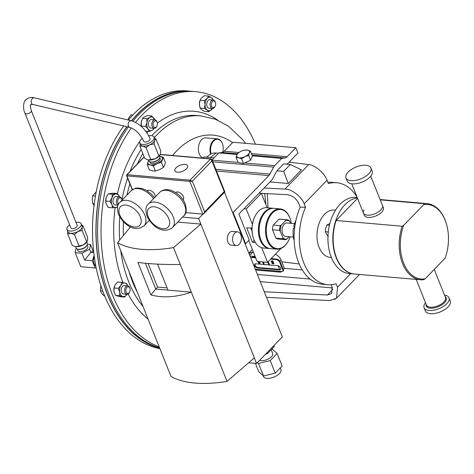 <?xml version="1.0" encoding="UTF-8"?>
<svg xmlns="http://www.w3.org/2000/svg" width="474" height="474" viewBox="0 0 474 474"><rect width="100%" height="100%" fill="white"/><g stroke="black" fill="none" stroke-linecap="round" stroke-linejoin="round"><path stroke-width="0.71" d="M293.359 237.113L285.786 236.455A6.755 4.325 -85 0 1 282.623 233.593A6.755 4.325 -85 0 1 282.753 226.448A6.755 4.325 -85 0 1 286.96 222.993L294.532 223.651M291.273 223.367A19.653 12.585 95 0 0 290.307 219.172A19.653 12.585 95 0 0 272.497 213.022A19.653 12.585 95 0 0 268.011 240.336A19.653 12.585 95 0 0 285.336 245.123A19.653 12.585 95 0 0 288.423 240.798A19.653 12.585 95 0 0 290.1 236.828M288.346 240.94A20.198 12.934 -85 0 1 288.269 241.088A20.198 12.934 -85 0 1 285.099 245.532A20.198 12.934 -85 0 1 276.745 249.158A20.198 12.934 -85 0 1 265.748 234.565A20.198 12.934 -85 0 1 271.898 212.536A20.198 12.934 -85 0 1 280.252 208.916A20.198 12.934 -85 0 1 290.207 218.858A20.198 12.934 -85 0 1 290.26 219.018M280.252 208.916L273.936 208.364A20.198 12.934 95 0 0 265.582 211.985A20.198 12.934 95 0 0 262.406 216.434A20.198 12.934 95 0 0 260.469 238.665A20.198 12.934 95 0 0 270.423 248.607L276.745 249.158M260.416 238.505A19.653 12.585 -85 0 1 260.368 238.351A19.653 12.585 -85 0 1 262.252 216.725A19.653 12.585 -85 0 1 262.329 216.582A19.653 12.585 95 0 0 260.416 238.505M335.491 210.172L334.33 210.065A23.747 15.204 95 0 0 319.535 222.211A23.747 15.204 95 0 0 319.097 247.333A23.747 15.204 95 0 0 330.206 257.382L331.367 257.483M357.23 197.545L355.85 197.421A38.216 24.47 95 0 0 332.043 216.968A38.216 24.47 95 0 0 331.332 257.394A38.216 24.47 95 0 0 349.208 273.563L354.119 273.99A38.216 24.47 95 0 0 354.274 274.002M357.378 197.919A38.216 24.47 95 0 0 336.066 219.729A38.216 24.47 95 0 0 336.238 257.82A38.216 24.47 95 0 0 354.119 273.99M288.251 183.497L283.665 171.357L290.325 164.472L301.47 169.84L288.251 183.497L270.02 181.909M245.064 243.66L245.639 243.707L249.241 239.986L238.878 214.076L271.59 180.292A6.826 4.367 -85 0 0 272.657 178.793L276.372 171.813A6.826 4.367 95 0 1 277 170.83L283.665 171.357M214.076 157.824L203.956 156.941L202.813 158.12M290.325 164.472L283.665 163.891L277 170.776M331.231 284.732L332.161 287.06L331.581 293.607L327.416 295.006L264.302 291.765M259.065 193.226L287.285 194.678C292.375 195.46 296.191 198.387 298.721 203.453L300.184 207.108A51.18 32.771 95 0 0 322.598 284.258L327.818 284.714A51.18 32.771 95 0 0 336.143 283.802L337.512 287.226L351.015 273.279M357.082 197.178A51.18 32.771 95 0 0 336.712 182.739L331.492 182.283A51.18 32.771 95 0 0 327.848 182.283M260.256 281.645L332.47 287.943M257.388 274.47L310.174 279.073M302.282 269.907L284.436 268.349L281.094 259.989L279.879 261.245M253.436 252.198L252.755 252.138L249.709 255.279M255.16 256.505L250.023 256.055M281.396 271.489L280.727 272.183L280.418 271.406M279.613 269.392L278.161 265.766M284.436 268.349L283.298 269.528M249.164 253.91L250.082 252.962A6.826 4.118 44.1 0 1 252.755 252.138M275.299 254.348A6.826 4.118 44.1 0 1 281.094 259.989M255.593 269.99L280.727 272.183M272.911 258.804A6.826 4.118 -135.9 0 0 271.59 258.182M304.16 203.844C301.985 196.923 291.421 188.818 284.951 189.096L308.681 164.579C314.724 164.745 324.814 173.348 327.024 180.221L304.16 203.844L305.529 207.268L300.184 207.108M284.951 189.096L264.101 188.03M327.024 180.221L328.393 183.651A51.18 32.771 95 0 1 336.712 182.739M206.611 157.172L210.012 154.477L212.95 153.066L216.209 152.978L210.509 157.51M308.681 164.579L289.164 162.132M218.49 153.268L216.209 152.978M305.529 207.268A51.18 32.771 95 0 0 327.818 284.714M299.23 263.982L281.817 261.796M337.512 287.226L336.534 298.223L329.537 300.575L266.53 297.334M335.171 299.313L334.78 299.538M342.37 271.312L341.049 270.524M328.304 236.532L326.432 234.085L325.383 231.715L325.691 228.344L326.823 225.043L329.833 223.609M328.292 231.97L325.383 231.715M329.424 225.269L326.823 225.043M295.93 220.363A18.764 12.016 95 0 0 293.75 226.43L294.834 226.525M294.627 228.195L293.424 228.095A18.764 12.016 95 0 0 294.164 240.596M294.247 228.166L294.532 226.708L293.75 226.43M279.542 230.37A9.966 6.381 -85 0 1 280.312 225.671L273.273 225.055A9.966 6.381 95 0 0 272.503 229.754L279.542 230.37L280.335 231.353L282.942 237.871A9.415 6.032 95 0 0 286.948 238.979L285.887 239.601A9.966 6.381 -85 0 1 285.087 239.613A9.966 6.381 -85 0 1 282.907 238.778L275.868 238.167A9.966 6.381 95 0 0 278.048 238.997L285.087 239.613M286.023 219.77A9.966 6.381 -85 0 1 286.817 219.758A9.966 6.381 -85 0 1 289.004 220.594L289.804 221.577A9.415 6.032 95 0 0 285.798 220.469L286.023 219.77L278.985 219.154L273.273 225.055M286.817 219.758L279.779 219.148A9.966 6.381 95 0 0 278.985 219.154M272.503 229.754L275.868 238.167M282.907 238.778L282.942 237.871M280.312 225.671L281.372 225.043A9.415 6.032 95 0 0 280.335 231.353M281.372 225.043L285.798 220.469M289.804 221.577L290.491 223.301M289.11 236.745L286.948 238.979M250.432 151.147L252.328 155.887L250.592 160.259L243.452 163.524L238.055 162.41L236.153 157.664L238.653 157.724L241.556 158.778L244.922 156.651L248.696 155.519L249.365 152.835L250.432 151.147L247.529 150.092L244.311 150.169M212.062 159.904L218.834 152.912L237.036 154.5M245.639 243.707L233.155 212.494L268.894 175.576A6.826 4.367 95 0 0 269.961 174.082L273.676 167.103A6.826 4.367 -85 0 1 274.742 165.61L281.722 158.399L284.993 157.919A6.826 4.367 95 0 0 287.155 156.71L295.841 147.734L297.968 153.043L288.322 163.003A6.826 4.367 -85 0 1 286.492 164.14M232.58 212.447L233.155 212.494M252.304 155.833L281.722 158.399M218.834 152.912L222.099 152.432A6.826 4.367 95 0 0 224.261 151.23L232.953 142.247L295.841 147.734M243.452 163.524L241.556 158.778M250.592 160.259L248.696 155.519M239.702 152L237.889 153.292L236.822 154.98L236.153 157.664M247.529 150.092A6.826 3.247 158.2 0 1 249.365 152.835A6.826 3.247 158.2 0 1 244.922 156.651A6.826 3.247 158.2 0 1 238.653 157.724A6.826 3.247 -21.8 0 1 236.822 154.98A6.826 3.247 158.2 0 1 239.737 151.976A6.826 3.247 158.2 0 1 241.26 151.165A6.826 3.247 158.2 0 1 244.187 150.199A6.826 3.247 158.2 0 1 247.529 150.092M267.146 207.772L261.375 193.345M252.375 224.344L246.213 208.933L261.304 193.345M248.755 240.49L257.127 261.423L267.567 262.329L261.713 247.701M267.567 262.329L281.023 248.435M255.362 242.492L252.476 242.244L246.681 227.751L251.978 228.213M246.213 208.933L244.045 208.744M252.476 242.244L254.242 240.419M222.685 152.284A9.83 6.292 95 0 0 222.584 144.143A9.83 6.292 95 0 0 222.128 142.982A9.83 6.292 95 0 0 213.827 140.914A9.83 6.292 95 0 0 211.102 153.754M210.586 154.056A10.238 6.553 -85 0 1 211.28 143.658A10.238 6.553 -85 0 1 217.465 138.87A10.238 6.553 -85 0 1 222.033 142.698A10.238 6.553 -85 0 1 222.507 143.906A10.238 6.553 -85 0 1 222.543 144.025M202.937 157.99A10.238 6.553 -85 0 1 199.495 154.423A10.238 6.553 -85 0 1 199.364 143.367A10.238 6.553 -85 0 1 205.846 137.857L217.465 138.87M184.99 91.239A129.455 82.891 95 0 0 131.594 120.811M126.991 126.736A129.455 82.891 95 0 0 119.958 137.46A129.455 82.891 95 0 0 99.232 265.493A129.455 82.891 95 0 0 159.596 347.904M156.858 126.155L156.604 126.629A4.266 2.731 -85 0 1 154.168 128.335A4.266 2.731 -85 0 1 153.854 128.276A4.266 2.731 -85 0 1 151.846 123.601A4.266 2.731 -85 0 1 154.909 119.839A4.266 2.731 -85 0 1 155.229 119.892A4.266 2.731 -85 0 1 157.013 121.937L157.178 122.452A3.365 2.151 -85 0 1 156.858 126.155A3.365 2.151 -85 0 1 154.69 127.453A3.365 2.151 -85 0 1 153.132 123.566A3.365 2.151 -85 0 1 155.774 120.84A3.365 2.151 -85 0 1 157.178 122.452M154.909 119.839L151.55 119.543A4.266 2.731 95 0 0 148.486 123.305A4.266 2.731 95 0 0 150.489 127.986A4.266 2.731 95 0 0 150.809 128.039L154.168 128.335M129.621 292.132L129.372 292.612A4.266 2.731 -85 0 1 126.937 294.313A4.266 2.731 -85 0 1 124.65 289.33A4.266 2.731 -85 0 1 127.678 285.816A4.266 2.731 -85 0 1 129.781 287.914L129.947 288.429A3.365 2.151 -85 0 1 130.095 290.704A3.365 2.151 -85 0 1 129.621 292.132A3.365 2.151 -85 0 1 126.985 293.205A3.365 2.151 -85 0 1 125.9 289.543A3.365 2.151 -85 0 1 127.784 286.823A3.365 2.151 -85 0 1 129.947 288.429M127.678 285.816L124.312 285.526A4.266 2.731 95 0 0 121.285 289.039A4.266 2.731 95 0 0 123.572 294.022L126.937 294.313M118.115 205.118A4.266 2.731 -85 0 1 116.385 201.717A4.266 2.731 -85 0 1 117.73 197.563A4.266 2.731 -85 0 1 119.495 196.799A4.266 2.731 -85 0 1 121.593 198.896L121.765 199.412A3.365 2.151 -85 0 1 121.942 200.247M119.495 196.799L116.13 196.509A4.266 2.731 95 0 0 114.37 197.273A4.266 2.731 95 0 0 113.067 201.924A4.266 2.731 95 0 0 115.389 205.005L118.067 205.236M118.624 204.051A3.365 2.151 -85 0 1 118.713 198.363A3.365 2.151 -85 0 1 121.765 199.412M215.125 106.33L214.876 106.81A4.266 2.731 -85 0 1 212.441 108.51A4.266 2.731 -85 0 1 210.444 106.709A4.266 2.731 -85 0 1 210.521 102.194A4.266 2.731 -85 0 1 213.182 100.014A4.266 2.731 -85 0 1 215.178 101.821A4.266 2.731 -85 0 1 215.285 102.111L215.451 102.627A3.365 2.151 -85 0 1 215.125 106.33A3.365 2.151 -85 0 1 211.635 106.253A3.365 2.151 -85 0 1 212.399 101.578A3.365 2.151 -85 0 1 215.368 102.396A3.365 2.151 -85 0 1 215.451 102.627M213.182 100.014L209.816 99.724A4.266 2.731 95 0 0 207.162 101.904A4.266 2.731 95 0 0 207.085 106.413A4.266 2.731 95 0 0 209.075 108.22L212.441 108.51M159.169 346.838A129.657 83.021 -85 0 1 101.021 232.236A129.657 83.021 -85 0 1 131.363 127.915M135.576 122.369A129.657 83.021 -85 0 1 195.756 91.672A129.657 83.021 -85 0 1 255.462 144.215M267.235 193.647A129.657 83.021 -85 0 1 267.94 207.837M159.548 347.792A129.657 83.021 -85 0 1 97.597 231.934A129.657 83.021 -85 0 1 128.341 127.056M132.868 121.19A129.657 83.021 -85 0 1 192.331 91.369L195.756 91.672M154.945 119.839A6.826 4.367 95 0 0 154.257 118.571A6.826 4.367 95 0 0 150.003 117.398A6.826 4.367 95 0 0 146.922 122.618L146.827 118.684L142.591 118.31L141.222 122.12A6.826 4.367 95 0 0 141.24 125.628L141.317 126.048L145.559 126.428L146.922 122.618A6.826 4.367 95 0 0 148.095 129.011A6.826 4.367 95 0 0 152.35 130.19A6.826 4.367 95 0 0 154.204 128.335M141.436 126.558L141.222 122.12A6.826 4.367 -85 0 1 141.708 120.266A6.826 4.367 -85 0 1 141.726 120.218M114.05 291.812A6.826 4.367 -85 0 1 114.009 291.611A6.826 4.367 -85 0 1 114.009 291.605A6.826 4.367 -85 0 1 114.477 286.249A6.826 4.367 -85 0 1 114.489 286.207M105.832 202.641A6.826 4.367 -85 0 1 105.826 202.588A6.826 4.367 -85 0 1 106.235 197.385A6.826 4.367 -85 0 1 106.295 197.231A6.826 4.367 -85 0 1 106.336 197.107M199.518 105.85A6.826 4.367 -85 0 1 199.513 105.803A6.826 4.367 -85 0 1 199.353 104.073L200.064 100.221L204.3 100.589L207.221 98.396A6.826 4.367 95 0 0 205.058 104.57A6.826 4.367 95 0 0 207.286 110.146A6.826 4.367 95 0 0 211.677 109.541A6.826 4.367 95 0 0 212.476 108.516M213.217 100.02A6.826 4.367 95 0 0 211.611 97.798A6.826 4.367 95 0 0 207.221 98.396L208.673 96.074L204.436 95.707L201.515 97.899L199.981 100.447A6.826 4.367 95 0 0 199.353 104.073L200.105 108.054L204.347 108.422L205.058 104.57L204.3 100.589M212.5 108.516L208.761 111.74L207.286 110.146L204.347 108.422M208.673 96.074L211.611 97.798L213.294 100.026M208.761 111.74L204.525 111.366L201.58 109.648L200.105 108.054M119.531 196.805A6.826 4.367 95 0 0 115.721 193.973A6.826 4.367 95 0 0 111.935 197.883A6.826 4.367 95 0 0 111.977 204.667A6.826 4.367 95 0 0 115.798 207.535A6.826 4.367 95 0 0 117.641 206.658M117.599 207.126L112.528 207.819L111.977 204.667L109.956 201.385L111.935 197.883L112.457 194.257L117.528 193.564L119.549 196.846M109.956 201.385L105.72 201.012L106.271 204.17L108.291 207.452L112.528 207.819M105.72 201.012L106.235 197.385L108.214 193.884L113.292 193.191L117.528 193.564A109.98 70.419 -85 0 1 139.771 141.542M108.214 193.884L112.457 194.257M127.713 285.822A6.826 4.367 95 0 0 125.047 283.067A6.826 4.367 95 0 0 120.811 285.401A6.826 4.367 95 0 0 119.709 292.108A6.826 4.367 95 0 0 122.843 296.481A6.826 4.367 95 0 0 126.973 294.318M119.655 295.735L124.567 297.091L120.331 296.724L115.419 295.367L119.655 295.735L119.709 292.108L118.299 288.352L120.811 285.401L121.859 282.32L126.765 283.683L127.737 285.822M127.079 294.141L124.567 297.091M115.419 295.367L114.009 291.611L114.062 287.979L115.111 284.904L117.617 281.953L121.859 282.32M114.062 287.979L118.299 288.352M154.287 128.341L152.35 130.19L149.174 131.476L148.095 129.011L145.559 126.428M146.827 118.684L150.003 117.398L151.716 115.988L154.98 119.845M145.666 131.168L149.174 131.476M142.591 118.31L144.303 116.9L147.479 115.615L151.716 115.988M127.885 119.934L128.91 117.753L131.156 114.779L132.898 114.933M104.671 295.948L104.007 295.889L101.732 293.323L100.387 290.84L100.843 285.567M102.751 291.048L100.387 290.84M94.462 205.26L92.72 203.642L92.234 199.684L92.679 195.809L96.204 191.923M95.446 196.052L92.679 195.809M94.261 203.779L92.72 203.642M191.49 91.304A129.657 83.021 95 0 0 190.661 91.227L187.23 90.925A129.657 83.021 95 0 0 128.353 120.046M123.72 125.96A129.657 83.021 95 0 0 104.043 294.395A129.657 83.021 95 0 0 159.88 348.615M190.661 91.227A129.657 83.021 95 0 0 131.422 120.769M126.825 126.694A129.657 83.021 95 0 0 107.468 294.698A129.657 83.021 95 0 0 159.691 348.135M95.849 266.133A6.832 4.373 -85 0 1 94.213 263.858A6.832 4.373 -85 0 1 94.29 256.754M75.982 222.353A7.679 3.65 158.2 0 1 81.184 223.805L82.073 226.033A7.679 3.65 158.2 0 1 82.162 227.129A7.679 3.65 158.2 0 1 80.823 229.398A7.679 3.65 158.2 0 1 77.902 231.525A7.679 3.65 158.2 0 1 70.685 233.285A7.679 3.65 158.2 0 1 67.818 231.733L66.929 229.505A7.679 3.65 158.2 0 1 68.179 226.145A7.679 3.65 158.2 0 1 69.648 224.901M81.724 225.162L82.986 225.748L82.162 227.129L82.115 230.447L77.902 231.525L74.465 234.547L70.685 233.285L67.681 233.96L67.646 231.306M70.863 227.935A3.413 1.623 -21.8 0 0 73.079 228.592A3.413 1.623 -21.8 0 0 76.308 227.206A3.413 1.623 -21.8 0 0 77.203 225.405L31.314 110.673A3.413 1.623 158.2 0 1 30.419 112.48A3.413 1.623 158.2 0 1 27.19 113.867A3.413 1.623 158.2 0 1 24.974 113.209L70.863 227.935M96.181 267.828L95.191 267.964L92.294 260.724L94.125 255.51M93.763 252.589L90.872 252.334L84.668 260.06L92.294 260.724M84.668 260.06L81.949 253.258L75.165 252.666L80.781 266.708L95.191 267.964M87.37 244.187L90.469 244.454L93.188 251.261L93.615 251.297M93.188 251.261L90.872 252.334L89.598 249.152L81.949 253.258M75.165 252.666L76.13 247.92M77.197 248.986L77.825 250.556A5.374 2.554 -21.8 0 0 81.712 251.528A5.374 2.554 -21.8 0 0 86.926 248.921A5.374 2.554 -21.8 0 0 87.803 246.563L87.18 244.999M90.469 244.454L89.598 249.152M81.184 223.805A7.679 3.65 158.2 0 1 79.928 227.165A7.679 3.65 158.2 0 1 72.475 230.897A7.679 3.65 158.2 0 1 66.929 229.505M75.603 246.61L76.184 248.062A5.972 2.838 -21.8 0 0 77.635 249.134L78.24 249.294A5.374 2.554 -21.8 0 0 86.037 246.687A5.374 2.554 -21.8 0 0 86.635 245.935L86.961 245.402A5.972 2.838 -21.8 0 0 87.275 243.624L86.695 242.173M77.635 249.134A5.972 2.838 -21.8 0 0 86.298 246.243A5.972 2.838 -21.8 0 0 86.961 245.402M74.898 246.456L76.036 246.664A7.679 3.65 158.2 0 1 75.034 246.492L72.255 245.396L67.681 233.96M79.04 245.988L83.252 244.904A7.679 3.65 158.2 0 1 76.036 246.664L79.04 245.988L74.465 234.547M87.133 241.515A7.679 3.65 158.2 0 1 87.026 241.693A7.679 3.65 158.2 0 1 83.252 244.904L86.695 241.882L82.115 230.447M86.695 241.882L87.512 240.508L87.56 237.19L82.986 225.748M403.7 225.346A37.399 23.943 95 0 0 403.67 263.194A37.399 23.943 95 0 0 425.107 278.854L423.566 279.743A38.216 24.47 -85 0 1 420.468 279.779A38.216 24.47 -85 0 1 402.586 263.609A38.216 24.47 -85 0 1 402.165 226.234L403.7 225.346L423.72 204.667L424.005 203.672L380.201 199.85M364.038 209.97A10.238 4.87 -21.8 0 0 363.451 213.104A10.238 4.87 -21.8 0 0 370.846 214.959A10.238 4.87 -21.8 0 0 380.788 209.982A10.238 4.87 -21.8 0 0 382.459 205.503A10.238 4.87 158.2 0 1 371.575 214.811A10.238 4.87 158.2 0 1 363.451 213.104L364.346 215.332A10.238 4.87 -21.8 0 0 371.74 217.187A10.238 4.87 -21.8 0 0 381.683 212.216A10.238 4.87 -21.8 0 0 383.353 207.731L370.733 176.186M424.005 203.672A38.216 24.47 -85 0 1 427.104 203.636A38.216 24.47 -85 0 1 444.985 219.806A38.216 24.47 -85 0 1 445.939 222.454L446.093 222.916A37.399 23.943 95 0 0 423.72 204.667M446.093 222.916A37.399 23.943 95 0 1 445.122 258.176L425.107 278.854M357.55 198.345L336.131 220.475L402.165 226.234M336.131 220.475A38.216 24.47 95 0 0 354.428 274.019L420.468 279.779M270.008 248.56A20.198 12.934 -85 0 1 269.588 248.536A20.198 12.934 -85 0 1 258.597 233.943A20.198 12.934 -85 0 1 264.747 211.914A20.198 12.934 -85 0 1 273.101 208.287A20.198 12.934 -85 0 1 273.516 208.335M273.101 208.287L266.779 207.736A20.198 12.934 95 0 0 258.425 211.363A20.198 12.934 95 0 0 255.255 215.812A20.198 12.934 95 0 0 253.317 238.037A20.198 12.934 95 0 0 263.271 247.985L269.588 248.536M251.155 227.893L251.113 228.806A9.415 6.032 -85 0 1 251.09 228.136M253.264 237.883A19.653 12.585 -85 0 1 253.211 237.729A19.653 12.585 -85 0 1 255.101 216.097A19.653 12.585 -85 0 1 255.178 215.954M251.113 228.806L252.002 231.016M186.466 168.75A6.826 3.247 -21.8 0 0 187.58 165.764A6.826 3.247 -21.8 0 0 182.65 164.525A6.826 3.247 -21.8 0 0 176.02 167.843A6.826 3.247 -21.8 0 0 174.906 170.83A6.826 3.247 -21.8 0 0 179.836 172.068A6.826 3.247 -21.8 0 0 186.466 168.75M142.336 138.432A7.679 3.65 -21.8 0 0 139.866 141.264A7.679 3.65 -21.8 0 0 139.794 142.905A7.679 3.65 -21.8 0 0 145.228 144.321A7.679 3.65 -21.8 0 0 154.05 137.205A7.679 3.65 -21.8 0 0 148.676 135.783M154.05 137.205L154.72 138.876A7.679 3.65 158.2 0 1 154.648 140.523A7.679 3.65 158.2 0 1 149.654 144.819A7.679 3.65 158.2 0 1 145.897 145.992A7.679 3.65 158.2 0 1 142.597 146.022A7.679 3.65 158.2 0 1 140.464 144.582L139.794 142.905M159.797 157.783L160.129 158.606A5.374 2.554 158.2 0 1 160.076 159.756A5.374 2.554 158.2 0 1 153.955 163.583A5.374 2.554 158.2 0 1 150.151 162.6L149.82 161.776M150.258 161.918L150.862 162.078A5.374 2.554 -21.8 0 0 153.363 162.102A5.374 2.554 -21.8 0 0 159.258 158.719L159.584 158.186A5.972 2.838 158.2 0 1 153.031 161.942A5.972 2.838 158.2 0 1 150.258 161.918A5.972 2.838 158.2 0 1 148.806 160.846L148.475 160.011M159.56 155.579L159.892 156.414A5.972 2.838 158.2 0 1 159.839 157.688A5.972 2.838 158.2 0 1 159.584 158.186M280.318 367.907L280.946 369.471A9.433 4.485 158.2 0 1 279.405 373.607A9.433 4.485 158.2 0 1 270.245 378.187A9.433 4.485 158.2 0 1 263.425 376.48L263.058 375.562M271.199 349.759L272.651 353.397A7.703 3.662 158.2 0 1 271.395 356.768A7.703 3.662 158.2 0 1 259.639 360.305M233.161 242.641A6.867 4.396 95 0 0 236.372 245.544A6.867 4.396 95 0 0 240.65 242.03A6.867 4.396 95 0 0 240.78 234.766A6.867 4.396 95 0 0 237.569 231.863A6.867 4.396 95 0 0 233.291 235.377A6.867 4.396 95 0 0 233.161 242.641M237.569 231.863L232.343 231.407A6.867 4.396 95 0 0 228.071 234.92A6.867 4.396 95 0 0 227.941 242.184A6.867 4.396 95 0 0 231.152 245.088L236.372 245.544M155.229 196.959A5.238 3.158 -135.9 0 0 154.915 194.861A5.238 3.158 -135.9 0 0 151.224 190.874A5.238 3.158 -135.9 0 0 147.195 190.826M183.142 199.844A5.238 3.158 -135.9 0 0 183.337 196.603A5.238 3.158 -135.9 0 0 179.652 192.616A5.238 3.158 -135.9 0 0 175.617 192.562M248.684 362.752L256.6 363.445L282.338 336.854L224.51 192.278M256.6 363.445L254.366 357.87L227.016 381.374A96.216 45.753 158.2 0 1 171.031 376.492L117.522 242.718A96.216 45.753 158.2 0 0 173.508 247.6L180.262 264.486C163.483 264.664 149.357 263.971 137.875 262.4L150.874 294.911L155.697 289.051L167.974 290.124L157.575 264.125M224.374 191.934L211.914 160.976L211.991 159.72L224.86 191.899L203.767 213.709L202.913 214.106L185.778 212.613M254.366 357.87L198.636 218.526L202.913 214.106L189.813 181.358L192.343 181.192L211.914 160.976L210.527 158.98L160.165 154.589M203.767 213.709L204.608 211.848L224.178 191.632M204.608 211.848L192.343 181.192L190.009 180.173L210.527 158.98A0.853 0.545 -85 0 1 210.877 158.826L160.236 154.411M182.549 217.122L198.636 218.526M177.744 222.081L200.863 224.101L173.508 247.6M227.016 381.374L191.33 292.156C176.524 297.257 163.038 298.176 150.874 294.911M130.504 226.868L117.522 242.718M167.974 290.124L191.33 292.156L180.262 264.486M145.388 263.271L155.697 289.051L157.587 287.096L167.097 287.925M148.161 263.52L157.587 287.096M265.671 354.072L267.443 353.64L267.046 352.65M267.443 353.64L274.345 346.506L273.948 345.516M255.403 363.339L258.751 371.711L263.544 375.995L258.531 363.451L257.489 362.521M263.544 375.995L275.246 373.145L282.149 366.017L277.13 353.474L272.337 349.19L271.566 349.379M275.246 373.145L270.227 360.607L277.13 353.474M258.531 363.451L270.227 360.607M164.567 165.325L165.402 162.511L163.311 157.285L161.361 162.209L163.447 167.435L164.567 165.325M161.361 162.209L157.202 163.69L153.327 165.876L150.145 164.899L147.248 164.62L149.34 169.846L152.515 170.824L155.413 171.102L159.572 169.621L163.447 167.435M154.411 138.1L156.011 139.03L154.648 140.523L154.056 143.954L149.654 144.819L146.022 147.621L142.597 146.022L139.948 146.365L140.227 143.995M147.248 164.62L148.084 161.806A7.679 3.65 -21.8 0 0 150.145 164.899A7.679 3.65 -21.8 0 0 157.202 163.69A7.679 3.65 -21.8 0 0 162.197 159.394A7.679 3.65 -21.8 0 0 160.135 156.307L163.311 157.285M153.327 165.876L155.413 171.102M148.741 160.686A7.679 3.65 -21.8 0 0 148.084 161.806L148.682 160.538M156.011 139.03L160.81 151.028L160.218 154.459L158.855 155.946L154.056 143.954M148.172 159.957L155.223 158.749A7.679 3.65 158.2 0 1 148.172 159.957A7.679 3.65 158.2 0 1 147.9 159.892L144.742 158.357L139.948 146.365M150.821 159.614L146.022 147.621M159.922 155.057A7.679 3.65 158.2 0 1 159.892 155.099A7.679 3.65 158.2 0 1 155.223 158.749L158.855 155.946M160.135 156.307A7.679 3.65 -21.8 0 0 159.833 156.254M425.516 302.756A13.432 6.387 -21.8 0 0 424.088 307.78A13.432 6.387 -21.8 0 0 436.815 309.469A13.432 6.387 -21.8 0 0 449.026 297.802A13.432 6.387 -21.8 0 0 444.523 295.148M424.088 307.78L425.362 310.968A13.432 6.387 -21.8 0 0 438.089 312.656A13.432 6.387 -21.8 0 0 450.3 300.99L449.026 297.802M370.887 167.974L372.167 171.161A13.432 6.387 158.2 0 1 357.888 183.379A13.432 6.387 158.2 0 1 347.229 181.133L345.949 177.946A13.432 6.387 158.2 0 1 360.228 165.734A13.432 6.387 158.2 0 1 370.887 167.974A13.432 6.387 158.2 0 1 356.614 180.191A13.432 6.387 158.2 0 1 345.949 177.946M271.91 263.319L272.674 262.863L273.865 263.491L273.107 263.947L271.91 263.319L272.751 262.786L273.936 263.414L273.859 263.793M271.087 260.99L273.48 262.264L271.087 260.99M271.46 262.181L271.886 261.772L271.531 262.104L271.886 261.772L272.544 262.187L272.094 262.584L271.46 262.181L271.809 261.849L272.467 262.264L272.094 262.584M258.087 261.998L258.763 261.595L259.817 262.152L259.148 262.555L258.087 261.998L258.84 261.518L259.894 262.075L259.817 262.418M263.645 264.456L255.818 263.775A2.595 1.564 -135.9 0 0 254.799 264.089A2.595 1.564 -135.9 0 0 255.048 266.394A2.595 1.564 -135.9 0 0 257.512 268.011L279.441 269.919A2.595 1.564 -135.9 0 0 280.46 269.605A2.595 1.564 -135.9 0 0 280.211 267.3A2.595 1.564 -135.9 0 0 277.746 265.683L269.599 264.978L268.26 261.618M255.693 257.844L252.423 257.56A3.277 1.973 -135.9 0 0 251.143 257.957A3.277 1.973 -135.9 0 0 250.912 258.283M255.219 269.042A1.635 0.989 -135.9 0 0 255.895 269.268L282.214 271.561A1.635 0.989 -135.9 0 0 282.854 271.365A1.635 0.989 -135.9 0 0 282.931 270.334L279.814 262.531A3.277 1.973 -135.9 0 0 276.235 259.639L270.648 259.148M259.325 263.568L258.543 262.874L260.25 263.023L258.911 263.171L259.325 263.568L258.988 263.094M271.952 261.156L272.384 260.747L272.029 261.079L272.384 260.747L273.042 261.162L272.591 261.559L271.952 261.156L272.307 260.824L272.965 261.239L272.591 261.559M268.865 264.913L264.379 264.522L263.36 261.962M255.468 257.281L252.909 257.062A3.277 1.973 -135.9 0 0 251.623 257.459L251.143 257.957M282.854 271.365L283.339 270.861A1.635 0.989 -135.9 0 0 283.416 269.83L280.294 262.027A3.277 1.973 -135.9 0 0 276.721 259.136L271.134 258.65M255.089 263.882A2.595 1.564 -135.9 0 0 255.699 266.121A2.595 1.564 -135.9 0 0 257.992 267.508L279.927 269.422A2.595 1.564 -135.9 0 0 280.655 269.309M267.757 262.14L268.9 265.002L269.599 264.978M262.62 261.903L263.674 264.545L264.379 264.522M264.302 264.599L263.248 261.956M269.528 265.055L268.183 261.695M265.44 262.146L265.902 262.187M258.466 262.952L260.25 263.023M259.894 262.075L259.859 262.383M271.01 261.067L273.415 262.098M273.936 263.414L273.901 263.757M327.416 295.006L332.784 289.46M248.838 253.098L252.346 249.478M212.162 160.153L238.055 162.41M216.505 171.007L268.894 175.576M215.848 169.366L269.961 174.082M212.82 161.794L273.676 167.103M244.631 162.985L274.742 165.61M222.099 152.432L237.474 153.772M251.99 155.039L284.993 157.919M224.261 151.23L238.932 152.51M251.41 153.594L287.155 156.71M143.035 306.5A105.992 67.871 -85 0 1 120.722 250.71M119.655 240.122A105.992 67.871 -85 0 1 119.306 230.423A105.992 67.871 -85 0 1 119.78 216.979M148.095 319.144A109.98 70.419 -85 0 1 128.14 294.004M122.967 282.563A109.98 70.419 -85 0 1 113.689 230.506A109.98 70.419 -85 0 1 115.105 207.618M123.37 235.578A105.992 67.871 -85 0 1 123.276 230.767A105.992 67.871 -85 0 1 123.471 221.826M127.002 195.015A105.992 67.871 -85 0 1 129.858 183.853M137.46 163.761A105.992 67.871 -85 0 1 142.828 153.57M154.251 137.715A105.992 67.871 -85 0 1 200.715 115.857L196.746 115.514A105.992 67.871 -85 0 0 151.769 135.736M121.937 200.188A105.992 67.871 -85 0 1 127.583 178.159M130.042 171.422A105.992 67.871 -85 0 1 141.181 149.458M172.583 155.49A87.868 56.264 -85 0 1 232.55 142.662M137.294 292.144A105.992 67.871 -85 0 1 128.975 271.353M141.762 138.882A109.98 70.419 -85 0 1 142.241 138.266M146.863 132.815A109.98 70.419 -85 0 1 148.196 131.387M157.344 123.157A109.98 70.419 -85 0 1 217.75 120.177M31.314 110.673C29.157 102.177 31.006 106.111 30.786 104.535L32.919 104.464A3.413 2.489 -76.7 0 1 31.42 103.042A3.413 2.489 -76.7 0 1 32.593 98.361A3.413 2.489 -76.7 0 1 34.495 97.828L131.446 120.775A3.413 2.489 -76.7 0 0 129.544 121.308A3.413 2.489 -76.7 0 0 128.371 125.989A3.413 2.489 -76.7 0 0 129.87 127.417C135.517 129.349 140.144 133.988 143.752 141.323A3.413 1.623 -21.8 0 0 144.635 141.951A3.413 1.623 -21.8 0 0 149.197 140.594A3.413 1.623 -21.8 0 0 150.092 138.787C145.856 129.532 139.64 123.524 131.446 120.775M144.854 215.19A16.827 10.15 44.1 0 1 144.066 225.772C133.846 233.38 122.944 223.45 118.547 214.438C116.859 208.305 117.309 204.282 119.892 202.368A16.827 10.15 44.1 0 1 132.85 202.297A16.827 10.15 44.1 0 1 144.854 215.19M119.821 215.131A13.414 8.094 -135.9 0 0 134.468 226.981A13.414 8.094 -135.9 0 0 140.351 216.92A13.414 8.094 -135.9 0 0 125.705 205.07A13.414 8.094 -135.9 0 0 119.821 215.131M173.277 216.932A16.827 10.15 44.1 0 1 172.495 227.508C162.268 235.122 151.366 225.186 146.97 216.18C145.287 210.047 145.731 206.018 148.315 204.104A16.827 10.15 44.1 0 1 161.279 204.033A16.827 10.15 44.1 0 1 173.277 216.932M148.249 216.867A13.414 8.094 -135.9 0 0 162.896 228.717A13.414 8.094 -135.9 0 0 168.774 218.656A13.414 8.094 -135.9 0 0 154.127 206.806A13.414 8.094 -135.9 0 0 148.249 216.867M159.673 192.373C167.162 185.103 181.246 193.623 185.192 203.702C186.874 209.846 186.43 213.875 183.853 215.777A16.827 10.15 -135.9 0 0 184.635 205.201A16.827 10.15 -135.9 0 0 172.637 192.302A16.827 10.15 -135.9 0 0 159.673 192.373L148.315 204.104M144.209 157.024L127.115 174.687L190.009 180.173A0.853 0.545 -85 0 0 189.813 181.358L126.919 175.872L132.418 189.63M153.552 198.689A16.827 10.15 -135.9 0 0 131.245 190.631L119.892 202.368M126.742 175.327A0.853 0.403 -21.8 0 0 126.599 175.7A0.853 0.403 -21.8 0 0 126.919 175.872A0.853 0.545 95 0 1 127.115 174.687A0.853 0.515 44.1 0 0 126.777 174.793A0.853 0.853 0 0 0 126.599 175.7L132.228 189.772M416.178 279.405L426.476 305.155A10.238 4.87 -21.8 0 0 436.181 306.447A10.238 4.87 -21.8 0 0 445.489 297.553L434.237 269.422M426.132 304.296A10.795 5.131 -21.8 0 0 436.453 307.371A10.795 5.131 -21.8 0 0 445.139 296.694M363.991 181.222A10.238 4.87 158.2 0 1 360.086 182.786M282.931 270.334L283.416 269.83M279.814 262.531L280.294 262.027M276.235 259.639L276.721 259.136M252.423 257.56L252.909 257.062M279.441 269.919L279.927 269.422M257.512 268.011L257.992 267.508M260.368 238.351L260.469 238.665M336.534 298.223L359.529 274.464M290.307 219.172L290.207 218.858M265.878 204.602L264.729 193.516M245.662 143.355L243.429 140.417L228.527 126.214L215.214 119.158L200.715 115.857M34.495 97.828C31.485 97.046 28.796 97.531 26.437 99.279C22.823 101.294 22.983 109.707 24.974 113.209M129.87 127.417L32.919 104.464M380.077 199.536L427.104 203.636M253.211 237.729L253.317 238.037M144.066 225.772L149.269 220.398M172.495 227.508L183.853 215.777M154.471 197.747L151.449 194.18L146.336 190.317L142.117 188.522L137.17 187.971L135.368 188.273L131.245 190.631M144.143 156.858L126.777 174.793M211.991 159.72L210.877 158.826M351.726 183.788L363.451 213.104"/></g></svg>
